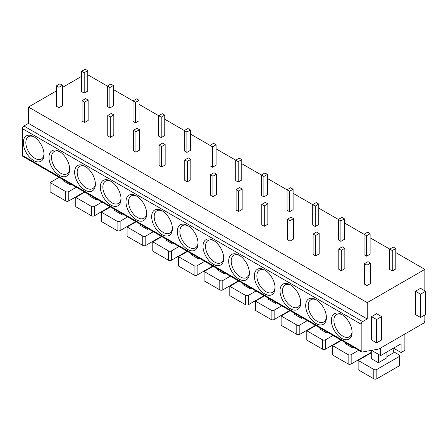 <?xml version="1.0" encoding="UTF-8"?>
<svg xmlns="http://www.w3.org/2000/svg" width="448" height="448" viewBox="0 0 448 448"><rect width="100%" height="100%" fill="white"/><g stroke="black" fill="none" stroke-linecap="round" stroke-linejoin="round"><path stroke-width="0.67" d="M361.614 351.971L22.842 156.38A2.145 1.238 -60 0 1 22.4 155.4L22.4 128.643A2.145 1.238 -60 0 1 23.918 126.017L362.69 321.602A2.145 1.238 120 0 0 361.172 324.229L361.172 350.986A2.145 1.238 120 0 0 361.614 351.971A2.145 1.238 120 0 0 362.197 352.05L378.857 349.031L423.326 323.355A2.145 1.238 120 0 0 424.844 320.729L424.844 315.011M81.676 76.334L62.474 87.416M56.409 90.922L28.465 107.055L28.465 123.39L23.918 126.017M331.358 320.438A14.65 8.456 60 0 1 341.718 314.457A14.65 8.456 60 0 1 352.078 332.399A14.65 8.456 60 0 1 341.718 338.38A14.65 8.456 60 0 1 331.358 320.438M305.687 305.614A14.65 8.456 60 0 1 316.047 299.634A14.65 8.456 60 0 1 326.407 317.576A14.65 8.456 60 0 1 316.047 323.557A14.65 8.456 60 0 1 305.687 305.614M280.017 290.797A14.65 8.456 60 0 1 290.377 284.816A14.65 8.456 60 0 1 300.731 302.758A14.65 8.456 60 0 1 290.377 308.739A14.65 8.456 60 0 1 280.017 290.797M254.346 275.974A14.65 8.456 60 0 1 264.706 269.993A14.65 8.456 60 0 1 275.061 287.935A14.65 8.456 60 0 1 264.706 293.916A14.65 8.456 60 0 1 254.346 275.974M228.676 261.156A14.65 8.456 60 0 1 239.036 255.175A14.65 8.456 60 0 1 249.39 273.118A14.65 8.456 60 0 1 239.036 279.098A14.65 8.456 60 0 1 228.676 261.156M203.006 246.333A14.65 8.456 60 0 1 213.366 240.352A14.65 8.456 60 0 1 223.72 258.294A14.65 8.456 60 0 1 213.366 264.275A14.65 8.456 60 0 1 203.006 246.333M177.335 231.515A14.65 8.456 60 0 1 187.695 225.529A14.65 8.456 60 0 1 198.05 243.477A14.65 8.456 60 0 1 187.69 249.458A14.65 8.456 60 0 1 177.335 231.515M151.665 216.692A14.65 8.456 60 0 1 162.019 210.711A14.65 8.456 60 0 1 172.379 228.654A14.65 8.456 60 0 1 162.019 234.634A14.65 8.456 60 0 1 151.665 216.692M125.994 201.869A14.65 8.456 60 0 1 136.349 195.888A14.65 8.456 60 0 1 146.709 213.83A14.65 8.456 60 0 1 136.349 219.811A14.65 8.456 60 0 1 125.994 201.869M100.324 187.051A14.65 8.456 60 0 1 110.678 181.07A14.65 8.456 60 0 1 121.038 199.013A14.65 8.456 60 0 1 110.678 204.994A14.65 8.456 60 0 1 100.324 187.051M74.648 172.228A14.65 8.456 60 0 1 85.008 166.247A14.65 8.456 60 0 1 95.368 184.19A14.65 8.456 60 0 1 85.008 190.17A14.65 8.456 60 0 1 74.648 172.228M48.978 157.41A14.65 8.456 60 0 1 59.338 151.43A14.65 8.456 60 0 1 69.698 169.372A14.65 8.456 60 0 1 59.338 175.353A14.65 8.456 60 0 1 48.978 157.41M23.307 142.587A14.65 8.456 60 0 1 33.667 136.606A14.65 8.456 60 0 1 44.027 154.549A14.65 8.456 60 0 1 33.667 160.53A14.65 8.456 60 0 1 23.307 142.587M28.465 123.39L367.237 318.976L362.69 321.602M28.465 107.055L367.237 302.641L367.237 318.976M87.741 74.754L109.872 87.534L113.411 85.49L110.88 84.034L107.346 86.078L107.346 106.501L109.872 107.957L113.411 105.913L113.411 85.49M113.411 89.578L135.542 102.357L139.082 100.313L136.556 98.857L133.017 100.895L133.017 121.318L135.542 122.78L139.082 120.736L139.082 100.313M139.082 104.395L161.213 117.174L164.752 115.136L162.226 113.674L158.687 115.718L158.687 136.142L161.213 137.598L164.752 135.554L164.752 115.136M164.752 119.218L186.883 131.998L190.422 129.954L187.897 128.498L184.358 130.536L184.358 150.959L186.883 152.421L190.422 150.377L190.422 129.954M190.422 134.042L212.554 146.815L216.093 144.777L213.567 143.315L210.028 145.359L210.028 165.782L212.554 167.238L216.093 165.2L216.093 144.777M216.093 148.859L238.224 161.638L241.763 159.594L239.238 158.138L235.698 160.177L235.698 180.6L238.224 182.062L241.763 180.018L241.763 159.594M241.763 163.682L263.894 176.462L267.434 174.418L264.908 172.956L261.369 175L261.369 195.423L263.894 196.879L267.434 194.841L267.434 174.418M267.434 178.5L289.565 191.279L293.104 189.235L290.578 187.779L287.039 189.823L287.039 210.246L289.565 211.702L293.104 209.658L293.104 189.235M293.104 193.323L315.235 206.102L318.774 204.058L316.249 202.597L312.71 204.641L312.71 225.064L315.235 226.526L318.774 224.482L318.774 204.058M318.774 208.141L340.906 220.92L344.445 218.882L341.919 217.42L338.38 219.464L338.38 239.887L340.906 241.343L344.445 239.299L344.445 218.882M344.445 222.964L366.576 235.743L370.115 233.699L367.59 232.243L364.05 234.282L364.05 254.705L366.576 256.166L370.115 254.122L370.115 233.699M370.115 237.787L392.246 250.561L395.786 248.522L393.26 247.061L389.721 249.105L389.721 269.528L392.246 270.984L395.786 268.946L395.786 248.522M395.786 252.605L424.844 269.382L367.237 302.641M364.454 263.693L364.454 284.116L366.985 285.572L370.518 283.528L370.518 263.11L367.993 261.649L364.454 263.693L366.985 265.149L370.518 263.11M338.783 248.87L338.783 269.293L341.309 270.754L344.848 268.71L344.848 248.287L342.322 246.831L338.783 248.87L341.309 250.331L344.848 248.287M313.113 234.052L313.113 254.475L315.638 255.931L319.178 253.887L319.178 233.464L316.652 232.008L313.113 234.052L315.638 235.508L319.178 233.464M287.442 219.229L287.442 239.652L289.968 241.108L293.507 239.07L293.507 218.646L290.982 217.185L287.442 219.229L289.968 220.69L293.507 218.646M261.772 204.406L261.772 224.829L264.298 226.29L267.837 224.246L267.837 203.823L265.311 202.367L261.772 204.406L264.298 205.867L267.837 203.823M236.102 189.588L236.102 210.011L238.627 211.467L242.166 209.429L242.166 189.006L239.641 187.544L236.102 189.588L238.627 191.044L242.166 189.006M210.431 174.765L210.431 195.188L212.957 196.65L216.496 194.606L216.496 174.182L213.97 172.726L210.431 174.765L212.957 176.226L216.496 174.182M184.761 159.947L184.761 180.37L187.286 181.826L190.826 179.782L190.826 159.365L188.3 157.903L184.761 159.947L187.286 161.403L190.826 159.365M159.09 145.124L159.09 165.547L161.616 167.009L165.155 164.965L165.155 144.542L162.63 143.086L159.09 145.124L161.616 146.586L165.155 144.542M133.42 130.306L133.42 150.73L135.946 152.186L139.485 150.142L139.485 129.718L136.959 128.262L133.42 130.306L135.946 131.762L139.485 129.718M107.75 115.483L107.75 135.906L110.275 137.362L113.814 135.324L113.814 114.901L111.289 113.439L107.75 115.483L110.275 116.945L113.814 114.901M82.079 100.666L82.079 121.083L84.605 122.545L88.144 120.501L88.144 100.078L85.618 98.622L82.079 100.666L84.605 102.122L88.144 100.078M81.676 71.254L81.676 91.678L84.202 93.134L87.741 91.095L87.741 70.672L85.21 69.21L81.676 71.254L84.202 72.716L87.741 70.672M56.409 85.842L56.409 106.266L58.934 107.722L62.474 105.683L62.474 85.26L59.948 83.798L56.409 85.842L58.934 87.298L62.474 85.26M424.844 290.797L424.844 269.382M425.6 291.234L420.549 288.316L415.492 291.234L415.492 314.574L420.549 317.492L425.6 314.574L425.6 291.234L420.549 294.151L420.549 317.492M381.634 316.613L376.583 313.695L371.532 316.613L371.532 339.954L376.583 342.871L381.634 339.954L381.634 316.613L376.583 319.53L376.583 342.871M415.492 291.234L420.549 294.151M371.532 316.613L376.583 319.53M380.626 348.006L380.626 355.594L401.094 343.778L401.094 352.531L404.88 350.342L404.88 334.006M371.554 350.353L380.626 355.594M371.28 350.403L371.28 358.658L378.353 362.74L386.943 357.784L386.943 351.949M399.7 355.74L399.7 365.075A2.145 1.238 180 0 1 399.073 365.949L399.073 356.614A2.145 1.238 0 0 0 399.7 355.74A2.145 1.238 0 0 0 399.073 354.866L393.775 351.809M399.073 356.614L376.835 369.449L376.835 378.79A2.145 1.238 180 0 1 373.806 378.79L358.137 369.746L358.137 360.405L373.806 369.449A2.145 1.238 0 0 0 376.835 369.449M358.137 360.405L371.28 352.822M386.943 356.614L393.977 352.554L392.89 348.51M378.353 354.278L378.353 362.74M376.835 378.79L399.073 365.949M393.512 348.152L401.094 352.531M345.61 342.726L345.61 343.834L352.682 347.922L353.64 347.368M358.697 350.286L351.165 354.631L351.165 363.966A2.145 1.238 180 0 1 348.135 363.966L332.466 354.922L332.466 345.587L348.135 354.631A2.145 1.238 0 0 0 351.165 354.631M332.466 345.587L341.516 340.362M352.682 346.814L352.682 347.922M351.165 363.966L371.28 352.358M319.934 327.908L319.934 329.017L327.012 333.099L327.97 332.545M333.026 335.462L325.494 339.808L325.494 349.143A2.145 1.238 180 0 1 322.465 349.143L306.796 340.099L306.796 330.764L322.465 339.808A2.145 1.238 0 0 0 325.494 339.808M306.796 330.764L315.846 325.545M327.012 331.99L327.012 333.099M325.494 349.143L341.113 340.133M294.263 313.085L294.263 314.194L301.342 318.282L302.299 317.722M307.356 320.639L299.824 324.99L299.824 334.326A2.145 1.238 180 0 1 296.794 334.326L281.126 325.282L281.126 315.946L296.794 324.99A2.145 1.238 0 0 0 299.824 324.99M281.126 315.946L290.175 310.722M301.342 317.167L301.342 318.282M299.824 334.326L315.437 325.31M268.593 298.262L268.593 299.376L275.671 303.458L276.629 302.904M281.686 305.822L274.154 310.167L274.154 319.502A2.145 1.238 180 0 1 271.124 319.502L255.455 310.458L255.455 301.123L271.124 310.167A2.145 1.238 0 0 0 274.154 310.167M255.455 301.123L264.505 295.904M275.671 302.35L275.671 303.458M274.154 319.502L289.766 310.486M242.922 283.444L242.922 284.553L250.001 288.635L250.958 288.081M256.015 290.998L248.483 295.35L248.483 304.685A2.145 1.238 180 0 1 245.454 304.685L229.785 295.641L229.785 286.306L245.454 295.35A2.145 1.238 0 0 0 248.483 295.35M229.785 286.306L238.834 281.081M250.001 287.526L250.001 288.635M248.483 304.685L264.096 295.669M217.252 268.621L217.252 269.73L224.33 273.818L225.288 273.263M230.345 276.181L222.813 280.526L222.813 289.862A2.145 1.238 180 0 1 219.783 289.862L204.114 280.818L204.114 271.482L219.783 280.526A2.145 1.238 0 0 0 222.813 280.526M204.114 271.482L213.164 266.258M224.33 272.709L224.33 273.818M222.813 289.862L238.426 280.846M191.582 253.803L191.582 254.912L198.66 258.994L199.618 258.44M204.674 261.358L197.142 265.703L197.142 275.044A2.145 1.238 180 0 1 194.107 275.044L178.444 266L178.444 256.659L194.107 265.703A2.145 1.238 0 0 0 197.142 265.703M178.444 256.659L187.488 251.44M198.66 257.886L198.66 258.994M197.142 275.044L212.755 266.028M165.911 238.98L165.911 240.089L172.99 244.177L173.947 243.622M179.004 246.54L171.472 250.886L171.472 260.221A2.145 1.238 180 0 1 168.437 260.221L152.774 251.177L152.774 241.842L168.437 250.886A2.145 1.238 0 0 0 171.472 250.886M152.774 241.842L161.818 236.617M172.99 243.068L172.99 244.177M171.472 260.221L187.085 251.205M140.241 224.162L140.241 225.271L147.319 229.354L148.277 228.799M153.328 231.717L145.802 236.062L145.802 245.403A2.145 1.238 180 0 1 142.766 245.403L127.103 236.354L127.103 227.018L142.766 236.062A2.145 1.238 0 0 0 145.802 236.062M127.103 227.018L136.147 221.799M147.319 228.245L147.319 229.354M145.802 245.403L161.414 236.387M114.57 209.339L114.57 210.448L121.649 214.536L122.606 213.982M127.658 216.894L120.131 221.245L120.131 230.58A2.145 1.238 180 0 1 117.096 230.58L101.433 221.536L101.433 212.201L117.096 221.245A2.145 1.238 0 0 0 120.131 221.245M101.433 212.201L110.477 206.976M121.649 213.422L121.649 214.536M120.131 230.58L135.744 221.564M88.9 194.522L88.9 195.63L95.973 199.713L96.936 199.158M101.987 202.076L94.461 206.422L94.461 215.757A2.145 1.238 180 0 1 91.426 215.757L75.762 206.713L75.762 197.378L91.426 206.422A2.145 1.238 0 0 0 94.461 206.422M75.762 197.378L84.806 192.158M95.973 198.604L95.973 199.713M94.461 215.757L110.074 206.741M63.23 179.698L63.23 180.807L70.302 184.89L71.266 184.335M76.317 187.253L68.79 191.604L68.79 200.939A2.145 1.238 180 0 1 65.755 200.939L50.092 191.895L50.092 182.56L65.755 191.604A2.145 1.238 0 0 0 68.79 191.604M50.092 182.56L59.136 177.335M70.302 183.781L70.302 184.89M68.79 200.939L84.403 191.923M392.246 270.984L392.246 250.561M366.985 285.572L366.985 265.149M366.576 256.166L366.576 235.743M341.309 270.754L341.309 250.331M340.906 241.343L340.906 220.92M315.638 255.931L315.638 235.508M315.235 226.526L315.235 206.102M289.968 241.108L289.968 220.69M289.565 211.702L289.565 191.279M264.298 226.29L264.298 205.867M263.894 196.879L263.894 176.462M238.627 211.467L238.627 191.044M238.224 182.062L238.224 161.638M212.957 196.65L212.957 176.226M212.554 167.238L212.554 146.815M187.286 181.826L187.286 161.403M186.883 152.421L186.883 131.998M161.616 167.009L161.616 146.586M161.213 137.598L161.213 117.174M135.946 152.186L135.946 131.762M135.542 122.78L135.542 102.357M110.275 137.362L110.275 116.945M109.872 107.957L109.872 87.534M84.605 122.545L84.605 102.122M84.202 93.134L84.202 72.716M58.934 107.722L58.934 87.298M352.055 331.632A12.863 7.426 60 0 1 349.412 336.829A12.863 7.426 60 0 1 339.5 333.385A12.863 7.426 60 0 1 333.883 320.438A12.863 7.426 60 0 1 336.549 314.546A12.863 7.426 60 0 1 342.367 314.854M326.385 316.814A12.863 7.426 60 0 1 323.742 322.006A12.863 7.426 60 0 1 313.83 318.562A12.863 7.426 60 0 1 308.213 305.614A12.863 7.426 60 0 1 310.878 299.729A12.863 7.426 60 0 1 316.697 300.037M300.714 301.991A12.863 7.426 60 0 1 298.071 307.188A12.863 7.426 60 0 1 288.159 303.738A12.863 7.426 60 0 1 282.542 290.797A12.863 7.426 60 0 1 285.208 284.906A12.863 7.426 60 0 1 291.026 285.214M275.044 287.174A12.863 7.426 60 0 1 272.401 292.365A12.863 7.426 60 0 1 262.489 288.921A12.863 7.426 60 0 1 256.872 275.974A12.863 7.426 60 0 1 259.538 270.088A12.863 7.426 60 0 1 265.356 270.396M249.374 272.35A12.863 7.426 60 0 1 246.73 277.547A12.863 7.426 60 0 1 236.818 274.098A12.863 7.426 60 0 1 231.202 261.156A12.863 7.426 60 0 1 233.867 255.265A12.863 7.426 60 0 1 239.686 255.573M223.703 257.527A12.863 7.426 60 0 1 221.06 262.724A12.863 7.426 60 0 1 211.148 259.28A12.863 7.426 60 0 1 205.531 246.333A12.863 7.426 60 0 1 208.197 240.447A12.863 7.426 60 0 1 214.015 240.755M198.033 242.71A12.863 7.426 60 0 1 195.39 247.906A12.863 7.426 60 0 1 185.472 244.457A12.863 7.426 60 0 1 179.861 231.515A12.863 7.426 60 0 1 182.526 225.624A12.863 7.426 60 0 1 188.345 225.932M172.362 227.886A12.863 7.426 60 0 1 169.719 233.083A12.863 7.426 60 0 1 159.802 229.639A12.863 7.426 60 0 1 154.19 216.692A12.863 7.426 60 0 1 156.856 210.801A12.863 7.426 60 0 1 162.674 211.109M146.692 213.069A12.863 7.426 60 0 1 144.049 218.26A12.863 7.426 60 0 1 134.131 214.816A12.863 7.426 60 0 1 128.52 201.869A12.863 7.426 60 0 1 131.18 195.983A12.863 7.426 60 0 1 137.004 196.291M121.022 198.246A12.863 7.426 60 0 1 118.373 203.442A12.863 7.426 60 0 1 108.461 199.993A12.863 7.426 60 0 1 102.85 187.051A12.863 7.426 60 0 1 105.51 181.16A12.863 7.426 60 0 1 111.334 181.468M95.351 183.428A12.863 7.426 60 0 1 92.702 188.619A12.863 7.426 60 0 1 82.79 185.175A12.863 7.426 60 0 1 77.179 172.228A12.863 7.426 60 0 1 79.839 166.342A12.863 7.426 60 0 1 85.663 166.65M69.681 168.605A12.863 7.426 60 0 1 67.032 173.802A12.863 7.426 60 0 1 57.12 170.352A12.863 7.426 60 0 1 51.509 157.41A12.863 7.426 60 0 1 54.169 151.519A12.863 7.426 60 0 1 59.993 151.827M44.005 153.787A12.863 7.426 60 0 1 41.362 158.978A12.863 7.426 60 0 1 31.45 155.534A12.863 7.426 60 0 1 25.838 142.587A12.863 7.426 60 0 1 28.498 136.702A12.863 7.426 60 0 1 34.322 137.01M361.172 350.986L22.4 155.4M22.4 128.643L361.172 324.229M373.806 369.449L373.806 378.79M348.135 354.631L348.135 363.966M322.465 339.808L322.465 349.143M296.794 324.99L296.794 334.326M271.124 310.167L271.124 319.502M245.454 295.35L245.454 304.685M219.783 280.526L219.783 289.862M194.107 265.703L194.107 275.044M168.437 250.886L168.437 260.221M142.766 236.062L142.766 245.403M117.096 221.245L117.096 230.58M91.426 206.422L91.426 215.757M65.755 191.604L65.755 200.939"/></g></svg>
